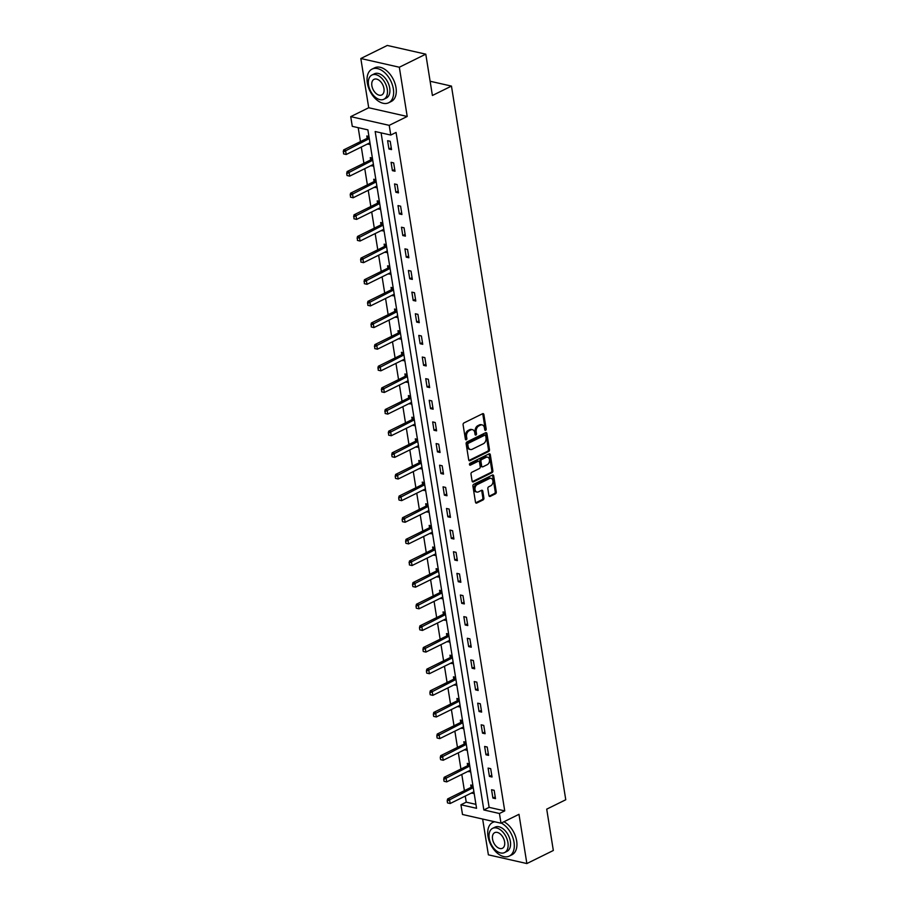 <?xml version="1.0" encoding="UTF-8"?>
<svg xmlns="http://www.w3.org/2000/svg" width="909" height="909" viewBox="0 0 909 909"><rect width="100%" height="100%" fill="white"/><g stroke="black" fill="none" stroke-linecap="round" stroke-linejoin="round"><path stroke-width="1.36" d="M485.611 430.332A1.034 0.727 102.8 0 0 486.19 429.025L483.872 414.561A1.477 1.034 102.8 0 0 482.611 413.709L463.908 422.946A1.477 1.034 102.8 0 0 463.09 424.821L465.408 439.274A1.034 0.727 102.8 0 0 466.862 438.558L466.567 436.695A4.715 3.318 102.8 0 1 469.192 430.696L470.748 429.923A4.715 3.318 102.8 0 1 472.487 429.684A4.715 3.318 102.8 0 1 474.771 432.639L475.066 434.513A1.034 0.727 102.8 0 0 476.521 433.786L476.225 431.923A4.715 3.318 102.8 0 1 478.85 425.923L480.406 425.151A4.715 3.318 102.8 0 1 482.145 424.912A4.715 3.318 102.8 0 1 484.429 427.866L484.736 429.741A1.034 0.727 102.8 0 0 485.611 430.332M484.781 429.946A1.034 0.727 102.8 0 0 485.145 428.787L482.827 414.322A1.477 1.034 102.8 0 0 482.588 413.72M465.465 439.479A1.034 0.727 102.8 0 0 465.817 438.32L465.522 436.456L466.567 436.695M475.123 434.718A1.034 0.727 102.8 0 0 475.487 433.559L475.18 431.684L476.225 431.923M488.94 495.564A1.477 1.034 102.8 0 0 490.201 496.405L495.45 493.814A1.477 1.034 102.8 0 0 496.269 491.939L493.689 475.884A1.477 1.034 102.8 0 0 492.439 475.032L473.737 484.27A1.477 1.034 102.8 0 0 472.919 486.145L475.487 502.2A1.477 1.034 102.8 0 0 476.748 503.052L483.077 499.927A1.477 1.034 102.8 0 0 483.906 498.052L482.804 491.178A1.477 1.034 102.8 0 0 481.543 490.326L478.407 491.883A3.943 2.772 102.8 0 1 476.952 492.076A3.943 2.772 102.8 0 1 474.987 488.633A3.943 2.772 102.8 0 1 477.236 484.599L489.542 478.52A3.943 2.772 102.8 0 1 490.996 478.316A3.943 2.772 102.8 0 1 492.962 481.759A3.943 2.772 102.8 0 1 490.712 485.804L488.656 486.815A1.477 1.034 102.8 0 0 487.838 488.69L488.94 495.564M499.439 813.498L500.995 823.202L462.499 814.487L460.943 804.772L476.555 808.306L367.884 129.873L352.283 126.34L350.726 116.636L389.211 125.351L390.768 135.055L375.167 131.521L483.838 809.964L499.439 813.498L504.734 810.885L396.063 132.441L390.768 135.055M425.787 54.165L399.324 67.232L360.828 58.517L387.291 45.45L425.787 54.165L432.4 95.49L451.455 86.094L565.762 799.75L546.718 809.158L553.331 850.483L526.868 863.55L518.982 814.316L500.995 823.202M360.828 58.517L368.713 107.751L407.209 116.466L399.324 67.232M407.209 116.466L389.211 125.351M488.667 451.478A1.477 1.034 102.8 0 0 489.485 449.614L486.917 433.548A1.477 1.034 102.8 0 0 485.656 432.695L466.953 441.933A1.477 1.034 102.8 0 0 466.135 443.808L468.703 459.863A1.477 1.034 102.8 0 0 469.964 460.715L488.667 451.478L487.622 451.25A1.477 1.034 102.8 0 0 488.44 449.376L485.872 433.309A1.477 1.034 102.8 0 0 485.633 432.707M490.303 454.716L492.871 470.771A1.477 1.034 102.8 0 1 492.053 472.646L473.35 481.884A1.477 1.034 102.8 0 1 472.101 481.031L470.998 474.157A1.477 1.034 102.8 0 1 471.816 472.282L479.395 468.544A1.477 1.034 102.8 0 0 480.225 466.669L479.486 462.113A1.477 1.034 102.8 0 0 478.236 461.261L470.339 465.158A1.034 0.727 102.8 0 1 470.033 463.249L489.042 453.864A1.477 1.034 102.8 0 1 490.303 454.716L489.258 454.477L491.837 470.544L492.871 470.771M482.645 819.043L488.383 854.835L526.868 863.55M451.455 86.094L430.127 81.253M381.087 132.862L489.122 807.351L504.734 810.885M387.609 140.69L388.938 149.008L391.54 149.599L390.211 141.281L387.609 140.69M391.075 162.325L392.404 170.642L395.006 171.233L393.677 162.916L391.075 162.325M394.54 183.959L395.869 192.276L398.472 192.867L397.142 184.55L394.54 183.959M398.006 205.593L399.335 213.91L401.937 214.501L400.608 206.184L398.006 205.593M401.471 227.227L402.801 235.545L405.403 236.135L404.073 227.818L401.471 227.227M404.937 248.861L406.266 257.179L408.868 257.77L407.539 249.452L404.937 248.861M408.402 270.496L409.732 278.813L412.334 279.404L411.004 271.087L408.402 270.496M411.868 292.13L413.197 300.447L415.799 301.038L414.47 292.721L411.868 292.13M415.333 313.764L416.663 322.081L419.265 322.672L417.935 314.355L415.333 313.764M418.799 335.398L420.128 343.716L422.73 344.306L421.401 335.989L418.799 335.398M422.265 357.032L423.594 365.35L426.196 365.941L424.867 357.623L422.265 357.032M425.73 378.667L427.06 386.984L429.662 387.575L428.332 379.258L425.73 378.667M429.196 400.301L430.525 408.618L433.127 409.209L431.786 400.892L429.196 400.301M432.661 421.935L433.991 430.252L436.593 430.843L435.252 422.526L432.661 421.935M436.127 443.569L437.456 451.887L440.058 452.477L438.717 444.16L436.127 443.569M439.592 465.203L440.922 473.521L443.524 474.112L442.183 465.794L439.592 465.203M443.058 486.838L444.387 495.155L446.989 495.746L445.649 487.429L443.058 486.838M446.512 508.472L447.853 516.801L450.455 517.38L449.114 509.063L446.512 508.472M449.978 530.106L451.318 538.435L453.921 539.014L452.58 530.697L449.978 530.106M453.443 551.74L454.784 560.069L457.386 560.648L456.045 552.331L453.443 551.74M456.909 573.374L458.25 581.703L460.852 582.283L459.511 573.965L456.909 573.374M460.374 595.009L461.715 603.337L464.317 603.917L462.976 595.6L460.374 595.009M463.84 616.643L465.181 624.972L467.783 625.562L466.442 617.234L463.84 616.643M467.306 638.277L468.646 646.606L471.248 647.197L469.908 638.868L467.306 638.277M470.771 659.911L472.112 668.24L474.703 668.831L473.373 660.502L470.771 659.911M474.237 681.545L475.577 689.874L478.168 690.465L476.839 682.136L474.237 681.545M477.702 703.18L479.043 711.508L481.634 712.099L480.304 703.771L477.702 703.18M481.168 724.814L482.509 733.143L485.099 733.733L483.77 725.405L481.168 724.814M484.633 746.459L485.974 754.777L488.565 755.368L487.235 747.039L484.633 746.459M488.099 768.094L489.428 776.411L492.03 777.002L490.701 768.673L488.099 768.094M491.564 789.728L492.894 798.045L495.496 798.636L494.166 790.307L491.564 789.728M358.203 127.68L360.441 141.622M361.305 147.031L363.907 163.256M364.77 168.665L367.372 184.891M368.236 190.299L370.838 206.525M371.701 211.933L374.303 228.159M375.167 233.568L377.769 249.793M378.633 255.202L381.235 271.427M382.098 276.847L384.7 293.062M385.564 298.482L388.154 314.696M389.029 320.116L391.62 336.33M392.495 341.75L395.085 357.964M395.96 363.384L398.551 379.598M399.426 385.018L402.017 401.244M402.892 406.653L405.482 422.878M406.357 428.287L408.948 444.512M409.823 449.921L412.413 466.147M413.288 471.555L415.879 487.781M416.754 493.189L419.344 509.415M420.219 514.824L422.81 531.049M423.685 536.458L426.276 552.683M427.139 558.092L429.741 574.318M430.605 579.726L433.207 595.952M434.07 601.36L436.672 617.586M437.536 622.995L440.138 639.22M441.001 644.629L443.603 660.854M444.467 666.263L447.069 682.489M447.932 687.897L450.534 704.123M451.398 709.531L454 725.757M454.864 731.166L457.466 747.391M458.329 752.8L460.931 769.025M461.795 774.434L464.397 790.66M465.26 796.068L466.237 802.158L475.918 804.351M368.94 136.464L366.804 135.975L367.168 138.27M368.043 143.713L370.27 144.781M372.406 158.098L370.27 157.609L370.633 159.904M371.508 165.347L373.735 166.415M375.872 179.732L373.735 179.243L374.099 181.539M374.974 186.981L377.201 188.049M379.337 201.366L377.201 200.878L377.565 203.173M378.439 208.615L380.666 209.684M382.803 223L380.666 222.512L381.03 224.807M381.905 230.25L384.132 231.318M386.268 244.635L384.132 244.146L384.496 246.441M385.371 251.884L387.598 252.952M389.734 266.269L387.598 265.78L387.961 268.075M388.836 273.518L391.063 274.586M393.199 287.903L391.063 287.414L391.427 289.71M392.302 295.152L394.529 296.22M396.665 309.537L394.529 309.049L394.892 311.344M395.767 316.786L397.994 317.855M400.13 331.171L397.994 330.683L398.358 332.978M399.233 338.421L401.46 339.489M403.596 352.806L401.46 352.317L401.823 354.612M402.698 360.055L404.925 361.123M407.062 374.44L404.914 373.951L405.289 376.246M406.164 381.689L408.391 382.757M410.527 396.074L408.38 395.585L408.755 397.881M409.618 403.323L411.857 404.391M413.981 417.708L411.845 417.22L412.22 419.515M413.084 424.957L415.322 426.026M417.447 439.342L415.311 438.854L415.686 441.149M416.549 446.592L418.788 447.66M420.912 460.977L418.776 460.488L419.151 462.783M420.015 468.226L422.253 469.294M424.378 482.611L422.242 482.122L422.617 484.417M423.48 489.86L425.719 490.928M427.844 504.245L425.707 503.756L426.082 506.052M426.946 511.494L429.184 512.562M431.309 525.879L429.173 525.402L429.548 527.686M430.411 533.129L432.65 534.197M434.775 547.513L432.639 547.036L433.014 549.32M433.877 554.763L436.115 555.831M438.24 569.148L436.104 568.67L436.479 570.954M437.343 576.397L439.581 577.465M441.706 590.782L439.57 590.305L439.945 592.588M440.808 598.031L443.047 599.111M445.171 612.416L443.035 611.939L443.41 614.223M444.274 619.665L446.512 620.745M448.637 634.05L446.501 633.573L446.876 635.857M447.739 641.299L449.978 642.379M452.103 655.684L449.966 655.207L450.33 657.491M451.205 662.934L453.443 664.013M455.568 677.319L453.432 676.841L453.796 679.125M454.67 684.568L456.897 685.647M459.034 698.953L456.897 698.476L457.261 700.759M458.136 706.202L460.363 707.282M462.499 720.587L460.363 720.11L460.727 722.394M461.602 727.836L463.829 728.916M465.965 742.221L463.829 741.744L464.192 744.028M465.067 749.471L467.294 750.55M469.43 763.855L467.294 763.378L467.658 765.673M468.533 771.105L470.76 772.184M472.896 785.49L470.76 785.012L471.123 787.308M471.998 792.739L474.225 793.818M466.237 802.158L460.943 804.772M368.713 107.751L350.726 116.636M489.122 807.351L483.838 809.964M368.134 144.292L370.043 143.349M388.938 149.008L391.268 147.86M392.404 170.642L394.733 169.494M371.599 165.927L373.508 164.983M395.869 192.276L398.199 191.129M375.065 187.561L376.974 186.618M399.335 213.91L401.664 212.763M378.53 209.195L380.439 208.252M402.801 235.545L405.13 234.397M381.996 230.829L383.905 229.897M406.266 257.179L408.584 256.031M385.461 252.463L387.37 251.532M409.732 278.813L412.05 277.665M388.927 274.098L390.836 273.166M413.197 300.447L415.515 299.3M392.393 295.743L394.301 294.8M416.663 322.081L418.981 320.934M395.858 317.377L397.767 316.434M420.128 343.716L422.446 342.568M399.324 339.012L401.233 338.068M423.594 365.35L425.912 364.202M402.789 360.646L404.698 359.703M427.06 386.984L429.378 385.836M406.255 382.28L408.164 381.337M430.525 408.618L432.843 407.471M409.72 403.914L411.629 402.971M433.991 430.252L436.309 429.105M413.186 425.548L415.095 424.605M437.456 451.887L439.774 450.75M416.652 447.183L418.56 446.239M440.922 473.521L443.24 472.385M420.117 468.817L422.026 467.874M444.387 495.155L446.705 494.019M423.583 490.451L425.492 489.508M447.853 516.801L450.171 515.653M427.048 512.085L428.957 511.142M451.318 538.435L453.636 537.287M430.514 533.719L432.423 532.776M454.784 560.069L457.102 558.921M433.979 555.354L435.888 554.41M458.25 581.703L460.568 580.556M437.445 576.988L439.354 576.045M461.715 603.337L464.033 602.19M440.91 598.622L442.808 597.679M465.181 624.972L467.499 623.824M444.376 620.256L446.274 619.313M468.646 646.606L470.964 645.458M447.842 641.89L449.739 640.947M472.112 668.24L474.43 667.092M451.296 663.525L453.205 662.581M475.577 689.874L477.895 688.727M454.761 685.159L456.67 684.216M479.043 711.508L481.361 710.361M458.227 706.793L460.136 705.85M482.509 733.143L484.827 731.995M461.692 728.427L463.601 727.484M485.974 754.777L488.292 753.629M465.158 750.061L467.067 749.118M489.428 776.411L491.758 775.263M468.624 771.696L470.532 770.752M492.894 798.045L495.223 796.898M472.089 793.33L473.998 792.387M482.145 424.912L481.111 424.673A4.715 3.318 102.8 0 0 479.373 424.912L480.406 425.151M475.18 431.684A4.715 3.318 102.8 0 1 477.816 425.685L479.373 424.912M472.487 429.684L471.441 429.446A4.715 3.318 102.8 0 0 469.703 429.684L470.748 429.923M465.522 436.456A4.715 3.318 102.8 0 1 468.146 430.457L469.703 429.684M468.942 460.465L487.622 451.25M485.701 435.763A1.034 0.727 102.8 0 0 484.815 435.172L468.396 443.274A1.034 0.727 102.8 0 0 467.828 444.581L468.146 446.558A4.715 3.318 102.8 0 0 470.43 449.512A4.715 3.318 102.8 0 0 472.169 449.273L483.383 443.728A4.715 3.318 102.8 0 0 486.008 437.74L485.701 435.763M484.474 435.093A1.034 0.727 102.8 0 0 483.781 434.934L484.815 435.172M470.43 449.512L469.385 449.273A4.715 3.318 102.8 0 1 467.101 446.319L466.783 444.353A1.034 0.727 102.8 0 1 467.362 443.035L483.781 434.934M473.35 481.884L472.35 481.656L491.019 472.419A1.477 1.034 102.8 0 0 491.837 470.544M478.782 461.181L477.736 460.954A1.477 1.034 102.8 0 0 477.191 461.022L469.521 464.806M487.269 464.658A3.943 2.772 102.8 0 0 489.519 460.624A3.943 2.772 102.8 0 0 487.554 457.17A3.943 2.772 102.8 0 0 486.099 457.375L481.77 459.511A1.477 1.034 102.8 0 0 480.941 461.386L481.679 465.953A1.477 1.034 102.8 0 0 482.929 466.794L487.269 464.658M487.554 457.17L486.52 456.932A3.943 2.772 102.8 0 0 485.065 457.136L486.099 457.375M482.395 466.874L481.35 466.635A1.477 1.034 102.8 0 1 480.634 465.715L479.907 461.158A1.477 1.034 102.8 0 1 480.725 459.284L485.065 457.136M489.258 454.477A1.477 1.034 102.8 0 0 489.019 453.875M490.996 478.316L489.962 478.077A3.943 2.772 102.8 0 0 488.508 478.282L489.542 478.52M476.952 492.076L475.907 491.849A3.943 2.772 102.8 0 1 473.941 488.394A3.943 2.772 102.8 0 1 476.191 484.361L488.508 478.282M475.725 502.802L482.043 499.689A1.477 1.034 102.8 0 0 482.861 497.814L481.759 490.94A1.477 1.034 102.8 0 0 481.52 490.337M489.178 496.166L494.405 493.587A1.477 1.034 102.8 0 0 495.223 491.712L492.655 475.646A1.477 1.034 102.8 0 0 492.417 475.043M368.952 136.532L367.259 138.191A1.5 1.057 -77.2 0 1 366.952 138.407L343.659 149.905L345.534 150.326L346.204 154.496L369.486 142.997A1.5 1.057 -77.2 0 1 369.815 142.906L369.963 142.895M343.875 153.951L346.204 154.496L343.568 153.882L343.545 151.871L343.568 153.882M369.259 138.486L369.134 138.611A1.5 1.057 -77.2 0 1 368.815 138.838L343.545 151.871M343.238 151.803L343.659 149.905M393.347 88.877A18.759 11.578 -116.3 0 0 372.042 69.118A18.759 11.578 -116.3 0 0 367.338 82.992A18.759 11.578 -116.3 0 0 388.654 102.762A18.759 11.578 -116.3 0 0 393.347 88.877M388.654 102.762L391.29 101.456A18.759 11.578 -116.3 0 0 395.994 87.571A18.759 11.578 -116.3 0 0 374.69 67.811L372.042 69.118M371.929 75.027L374.36 73.822A13.51 8.34 63.7 0 1 389.711 88.059A13.51 8.34 63.7 0 1 386.325 98.047L383.893 99.251A13.51 8.34 -116.3 0 0 387.268 89.264A13.51 8.34 -116.3 0 0 371.929 75.027A13.51 8.34 -116.3 0 0 368.543 85.014A13.51 8.34 -116.3 0 0 383.893 99.251M371.872 85.776A8.704 5.374 -116.3 0 0 381.769 94.945A8.704 5.374 -116.3 0 0 383.95 88.503A8.704 5.374 -116.3 0 0 374.053 79.333A8.704 5.374 -116.3 0 0 371.872 85.776M494.746 821.793A18.759 11.578 -116.3 0 0 492.701 822.44A18.759 11.578 -116.3 0 0 488.008 836.314A18.759 11.578 -116.3 0 0 509.313 856.085A18.759 11.578 -116.3 0 0 514.017 842.211A18.759 11.578 -116.3 0 0 501.279 823.065M509.313 856.085L511.96 854.778A18.759 11.578 -116.3 0 0 516.653 840.905A18.759 11.578 -116.3 0 0 503.927 821.759M492.598 828.36L495.03 827.156A13.51 8.34 63.7 0 1 510.369 841.382A13.51 8.34 63.7 0 1 506.983 851.369L504.552 852.574A13.51 8.34 -116.3 0 0 507.938 842.586A13.51 8.34 -116.3 0 0 492.598 828.36A13.51 8.34 -116.3 0 0 489.212 838.348A13.51 8.34 -116.3 0 0 504.552 852.574M492.542 839.098A8.704 5.374 -116.3 0 0 502.427 848.267A8.704 5.374 -116.3 0 0 504.609 841.836A8.704 5.374 -116.3 0 0 494.723 832.655A8.704 5.374 -116.3 0 0 492.542 839.098M372.417 158.166L370.724 159.825A1.5 1.057 -77.2 0 1 370.418 160.041L347.124 171.54L348.999 171.96L349.67 176.13L372.951 164.631A1.5 1.057 -77.2 0 1 373.281 164.54L373.429 164.529M347.34 175.585L349.67 176.13L347.033 175.517L346.704 173.437L347.033 175.517M372.724 160.12L372.599 160.245A1.5 1.057 -77.2 0 1 372.281 160.473L347.011 173.505M346.704 173.437L347.124 171.54M375.883 179.8L374.19 181.459A1.5 1.057 -77.2 0 1 373.883 181.675L350.59 193.174L352.465 193.606L353.135 197.764L376.417 186.265A1.5 1.057 -77.2 0 1 376.746 186.175L376.894 186.163M350.806 197.219L353.135 197.764L350.499 197.151L350.476 195.14L350.499 197.151M376.19 181.755L376.065 181.88A1.5 1.057 -77.2 0 1 375.747 182.107L350.476 195.14M350.158 195.071L350.59 193.174M379.348 201.434L377.655 203.093A1.5 1.057 -77.2 0 1 377.349 203.309L354.055 214.808L355.93 215.24L356.601 219.399L379.882 207.9A1.5 1.057 -77.2 0 1 380.212 207.809L380.36 207.797M354.271 218.853L356.601 219.399L353.965 218.785L353.942 216.774L353.965 218.785M379.655 203.389L379.53 203.514A1.5 1.057 -77.2 0 1 379.212 203.741L353.942 216.774M353.624 216.706L354.055 214.808M382.814 223.069L381.121 224.728A1.5 1.057 -77.2 0 1 380.814 224.943L357.521 236.442L359.396 236.874L360.066 241.033L383.348 229.534A1.5 1.057 -77.2 0 1 383.678 229.443L383.825 229.432M357.737 240.487L360.066 241.033L357.43 240.419L357.407 238.408L357.43 240.419M383.121 225.023L382.996 225.148A1.5 1.057 -77.2 0 1 382.678 225.375L357.407 238.408M357.089 238.34L357.521 236.442M386.28 244.703L384.587 246.362A1.5 1.057 -77.2 0 1 384.28 246.578L360.987 258.076L362.861 258.508L363.532 262.667L386.814 251.168A1.5 1.057 -77.2 0 1 387.143 251.077L387.291 251.066M361.203 262.122L363.532 262.667L360.896 262.053L360.873 260.042L360.896 262.053M386.586 246.657L386.461 246.782A1.5 1.057 -77.2 0 1 386.143 247.009L360.873 260.042M360.555 259.974L360.987 258.076M389.745 266.348L388.052 267.996A1.5 1.057 -77.2 0 1 387.745 268.212L364.452 279.711L366.327 280.142L366.997 284.301L390.279 272.802A1.5 1.057 -77.2 0 1 390.609 272.711L390.756 272.7M364.668 283.767L366.997 284.301L364.361 283.688L364.339 281.676L364.361 283.688M390.052 268.291L389.927 268.416A1.5 1.057 -77.2 0 1 389.609 268.644L364.339 281.676M364.02 281.608L364.452 279.711M393.211 287.983L391.518 289.63A1.5 1.057 -77.2 0 1 391.211 289.846L367.918 301.345L369.793 301.777L370.463 305.935L393.745 294.436A1.5 1.057 -77.2 0 1 394.074 294.346L394.222 294.334M368.134 305.401L370.463 305.935L367.827 305.322L367.804 303.311L367.827 305.322M393.517 289.926L393.392 290.051A1.5 1.057 -77.2 0 1 393.074 290.278L367.804 303.311M367.486 303.242L367.918 301.345M396.676 309.617L394.983 311.264A1.5 1.057 -77.2 0 1 394.665 311.48L371.383 322.979L373.258 323.411L373.929 327.57L397.21 316.071A1.5 1.057 -77.2 0 1 397.54 315.98L397.688 315.968M371.599 327.035L373.929 327.57L371.292 326.956L371.27 324.945L371.292 326.956M396.983 311.56L396.858 311.685A1.5 1.057 -77.2 0 1 396.54 311.912L371.27 324.945M370.952 324.877L371.383 322.979M400.142 331.251L398.449 332.899A1.5 1.057 -77.2 0 1 398.131 333.126L374.849 344.613L376.724 345.045L377.394 349.204L400.676 337.705A1.5 1.057 -77.2 0 1 401.005 337.614L401.153 337.603M375.065 348.67L377.394 349.204L374.758 348.59L374.735 346.59L374.758 348.59M400.449 333.194L400.324 333.319A1.5 1.057 -77.2 0 1 400.005 333.546L374.735 346.59M374.417 346.511L374.849 344.613M403.607 352.885L401.914 354.533A1.5 1.057 -77.2 0 1 401.596 354.76L378.314 366.247L380.189 366.679L380.86 370.838L404.141 359.339A1.5 1.057 -77.2 0 1 404.471 359.248L404.619 359.237M378.53 370.304L380.86 370.838L378.224 370.224L378.201 368.225L378.224 370.224M403.914 354.828L403.789 354.953A1.5 1.057 -77.2 0 1 403.471 355.18L378.201 368.225M377.883 368.145L378.314 366.247M407.073 374.519L405.38 376.167A1.5 1.057 -77.2 0 1 405.062 376.394L381.78 387.882L383.655 388.313L384.314 392.472L407.607 380.973A1.5 1.057 -77.2 0 1 407.936 380.882L408.084 380.871M381.996 391.938L384.314 392.472L381.689 391.859L381.666 389.859L381.689 391.859M407.38 376.462L407.255 376.587A1.5 1.057 -77.2 0 1 406.937 376.815L381.666 389.859M381.348 389.779L381.78 387.882M410.538 396.154L408.845 397.801A1.5 1.057 -77.2 0 1 408.527 398.028L385.246 409.516L387.12 409.948L387.779 414.106L411.073 402.607A1.5 1.057 -77.2 0 1 411.402 402.517L411.55 402.505M385.461 413.572L387.779 414.106L385.155 413.493L385.132 411.493L385.155 413.493M410.845 398.097L410.72 398.222A1.5 1.057 -77.2 0 1 410.402 398.449L385.132 411.493M384.814 411.413L385.246 409.516M414.004 417.788L412.311 419.435A1.5 1.057 -77.2 0 1 411.993 419.663L388.711 431.161L390.586 431.582L391.245 435.741L414.538 424.242A1.5 1.057 -77.2 0 1 414.868 424.151L415.015 424.139M388.927 435.206L391.245 435.741L388.62 435.127L388.597 433.127L388.62 435.127M414.311 419.731L414.174 419.856A1.5 1.057 -77.2 0 1 413.868 420.083L388.597 433.127M388.279 433.048L388.711 431.161M417.47 439.422L415.777 441.07A1.5 1.057 -77.2 0 1 415.458 441.297L392.177 452.796L394.052 453.216L394.711 457.375L418.004 445.876A1.5 1.057 -77.2 0 1 418.333 445.785L418.481 445.774M392.393 456.841L394.711 457.375L392.086 456.772L391.745 454.682L392.086 456.772M417.776 441.365L417.64 441.49A1.5 1.057 -77.2 0 1 417.333 441.717L392.063 454.761M391.745 454.682L392.177 452.796M420.935 461.056L419.242 462.704A1.5 1.057 -77.2 0 1 418.924 462.931L395.642 474.43L397.517 474.85L398.176 479.009L421.469 467.51A1.5 1.057 -77.2 0 1 421.799 467.419L421.946 467.408M395.858 478.475L398.176 479.009L395.54 478.407L395.21 476.316L395.54 478.407M421.242 462.999L421.106 463.124A1.5 1.057 -77.2 0 1 420.799 463.351L395.529 476.396M395.21 476.316L395.642 474.43M424.389 482.69L422.708 484.338A1.5 1.057 -77.2 0 1 422.39 484.565L399.108 496.064L400.983 496.484L401.642 500.643L424.935 489.144A1.5 1.057 -77.2 0 1 425.264 489.053L425.412 489.042M399.324 500.109L401.642 500.643L399.006 500.041L398.676 497.95L399.006 500.041M424.708 484.633L424.571 484.758A1.5 1.057 -77.2 0 1 424.264 484.986L398.994 498.03M398.676 497.95L399.108 496.064M427.855 504.325L426.173 505.972A1.5 1.057 -77.2 0 1 425.855 506.199L402.573 517.698L404.448 518.119L405.107 522.277L428.4 510.778A1.5 1.057 -77.2 0 1 428.73 510.688L428.878 510.676M402.789 521.743L405.107 522.277L402.471 521.675L402.142 519.596L402.471 521.675M428.173 506.268L428.037 506.393A1.5 1.057 -77.2 0 1 427.73 506.62L402.46 519.664M402.142 519.596L402.573 517.698M431.321 525.959L429.639 527.606A1.5 1.057 -77.2 0 1 429.321 527.834L406.039 539.332L407.914 539.753L408.573 543.912L431.866 532.413A1.5 1.057 -77.2 0 1 432.195 532.322L432.343 532.31M406.255 543.377L408.573 543.912L405.937 543.309L405.607 541.23L405.937 543.309M431.639 527.902L431.502 528.027A1.5 1.057 -77.2 0 1 431.196 528.254L405.925 541.298M405.607 541.23L406.039 539.332M434.786 547.593L433.104 549.241A1.5 1.057 -77.2 0 1 432.786 549.468L409.504 560.967L411.379 561.387L412.038 565.546L435.331 554.047A1.5 1.057 -77.2 0 1 435.661 553.956L435.809 553.945M409.72 565.012L412.038 565.546L409.402 564.943L409.391 562.932L409.402 564.943M435.104 549.536L434.968 549.661A1.5 1.057 -77.2 0 1 434.661 549.888L409.391 562.932M409.073 562.864L409.504 560.967M438.252 569.227L436.57 570.875A1.5 1.057 -77.2 0 1 436.252 571.102L412.97 582.601L414.845 583.021L415.504 587.18L438.797 575.681A1.5 1.057 -77.2 0 1 439.127 575.59L439.274 575.579M413.186 586.646L415.504 587.18L412.868 586.578L412.538 584.498L412.868 586.578M438.57 571.17L438.433 571.295A1.5 1.057 -77.2 0 1 438.127 571.522L412.856 584.567M412.538 584.498L412.97 582.601M441.717 590.861L440.024 592.509A1.5 1.057 -77.2 0 1 439.717 592.736L416.436 604.235L418.31 604.655L418.969 608.814L442.263 597.315A1.5 1.057 -77.2 0 1 442.592 597.224L442.74 597.213M416.652 608.28L418.969 608.814L416.333 608.212L416.004 606.133L416.333 608.212M442.035 592.804L441.899 592.941A1.5 1.057 -77.2 0 1 441.592 593.157L416.311 606.201M416.004 606.133L416.436 604.235M445.183 612.496L443.49 614.143A1.5 1.057 -77.2 0 1 443.183 614.37L419.901 625.869L421.776 626.29L422.435 630.448L445.728 618.949A1.5 1.057 -77.2 0 1 446.058 618.859L446.205 618.847M420.117 629.914L422.435 630.448L419.799 629.846L419.469 627.767L419.799 629.846M445.501 614.439L445.365 614.575A1.5 1.057 -77.2 0 1 445.058 614.791L419.776 627.835M419.469 627.767L419.901 625.869M448.648 634.13L446.955 635.777A1.5 1.057 -77.2 0 1 446.649 636.005L423.367 647.503L425.242 647.924L425.901 652.083L449.194 640.584A1.5 1.057 -77.2 0 1 449.523 640.493L449.671 640.481M423.583 651.548L425.901 652.083L423.264 651.48L422.935 649.401L423.264 651.48M448.966 636.073L448.83 636.209A1.5 1.057 -77.2 0 1 448.523 636.425L423.242 649.469M422.935 649.401L423.367 647.503M452.114 655.764L450.421 657.412A1.5 1.057 -77.2 0 1 450.114 657.639L426.832 669.138L428.707 669.558L429.366 673.717L452.659 662.218A1.5 1.057 -77.2 0 1 452.989 662.127L453.137 662.116M427.048 673.183L429.366 673.717L426.73 673.114L426.401 671.035L426.73 673.114M452.432 657.707L452.296 657.843A1.5 1.057 -77.2 0 1 451.989 658.059L426.707 671.103M426.401 671.035L426.832 669.138M455.579 677.398L453.886 679.046A1.5 1.057 -77.2 0 1 453.58 679.273L430.298 690.772L432.161 691.192L432.832 695.351L456.125 683.852A1.5 1.057 -77.2 0 1 456.454 683.761L456.602 683.75M430.514 694.817L432.832 695.351L430.196 694.749L429.866 692.669L430.196 694.749M455.898 679.341L455.761 679.477A1.5 1.057 -77.2 0 1 455.454 679.693L430.173 692.738M429.866 692.669L430.298 690.772M459.045 699.032L457.352 700.68A1.5 1.057 -77.2 0 1 457.045 700.907L433.763 712.406L435.627 712.826L436.297 716.985L459.59 705.486A1.5 1.057 -77.2 0 1 459.92 705.395L460.068 705.384M433.979 716.451L436.297 716.985L433.661 716.383L433.332 714.304L433.661 716.383M459.363 700.975L459.227 701.112A1.5 1.057 -77.2 0 1 458.92 701.328L433.638 714.372M433.332 714.304L433.763 712.406M462.511 720.667L460.818 722.314A1.5 1.057 -77.2 0 1 460.511 722.541L437.229 734.04L439.092 734.461L439.763 738.619L463.045 727.132A1.5 1.057 -77.2 0 1 463.385 727.03L463.533 727.018M437.445 738.085L439.763 738.619L437.127 738.017L436.797 735.938L437.127 738.017M462.829 722.61L462.692 722.746A1.5 1.057 -77.2 0 1 462.386 722.962L437.104 736.006M436.797 735.938L437.229 734.04M465.976 742.301L464.283 743.948A1.5 1.057 -77.2 0 1 463.976 744.176L440.695 755.674L442.558 756.095L443.228 760.254L466.51 748.766A1.5 1.057 -77.2 0 1 466.851 748.664L466.999 748.652M440.91 759.719L443.228 760.254L440.592 759.651L440.263 757.572L440.592 759.651M466.294 744.244L466.158 744.38A1.5 1.057 -77.2 0 1 465.851 744.596L440.57 757.64M440.263 757.572L440.695 755.674M469.442 763.935L467.749 765.583A1.5 1.057 -77.2 0 1 467.442 765.81L444.16 777.309L446.024 777.729L446.694 781.888L469.976 770.4A1.5 1.057 -77.2 0 1 470.317 770.298L470.464 770.287M444.376 781.354L446.694 781.888L444.058 781.286L443.728 779.206L444.058 781.286M469.76 765.889L469.623 766.014A1.5 1.057 -77.2 0 1 469.317 766.23L444.035 779.274M443.728 779.206L444.16 777.309M472.907 785.569L471.214 787.217A1.5 1.057 -77.2 0 1 470.907 787.444L447.626 798.943L449.489 799.363L450.16 803.522L473.441 792.034A1.5 1.057 -77.2 0 1 473.782 791.932L473.93 791.921M447.842 802.988L450.16 803.522L447.523 802.92L447.194 800.84L447.523 802.92M473.225 787.524L473.089 787.649A1.5 1.057 -77.2 0 1 472.782 787.864L447.501 800.909M447.194 800.84L447.626 798.943M485.145 428.787L486.19 429.025M465.817 438.32L466.862 438.558M475.487 433.559L476.521 433.786M477.816 425.685L478.85 425.923M468.146 430.457L469.192 430.696M482.827 414.322L483.872 414.561M468.964 460.488L469.964 460.715M485.872 433.309L486.917 433.548M488.44 449.376L489.485 449.614M467.362 443.035L468.396 443.274M466.783 444.353L467.828 444.581M467.101 446.319L468.146 446.558M491.019 472.419L492.053 472.646M477.191 461.022L478.236 461.261M469.635 464.999L470.339 465.158M480.725 459.284L481.77 459.511M479.907 461.158L480.941 461.386M480.634 465.715L481.679 465.953M476.191 484.361L477.236 484.599M481.759 490.94L482.804 491.178M482.861 497.814L483.906 498.052M482.043 499.689L483.077 499.927M475.748 502.825L476.748 503.052M492.655 475.646L493.689 475.884M495.223 491.712L496.269 491.939M494.405 493.587L495.45 493.814M489.201 496.178L490.201 496.405M366.952 138.407L368.815 138.838M367.259 138.191L369.134 138.611M370.418 160.041L372.281 160.473M370.724 159.825L372.599 160.245M373.883 181.675L375.747 182.107M374.19 181.459L376.065 181.88M377.349 203.309L379.212 203.741M377.655 203.093L379.53 203.514M380.814 224.943L382.678 225.375M381.121 224.728L382.996 225.148M384.28 246.578L386.143 247.009M384.587 246.362L386.461 246.782M387.745 268.212L389.609 268.644M388.052 267.996L389.927 268.416M391.211 289.846L393.074 290.278M391.518 289.63L393.392 290.051M394.665 311.48L396.54 311.912M394.983 311.264L396.858 311.685M398.131 333.126L400.005 333.546M398.449 332.899L400.324 333.319M401.596 354.76L403.471 355.18M401.914 354.533L403.789 354.953M405.062 376.394L406.937 376.815M405.38 376.167L407.255 376.587M408.527 398.028L410.402 398.449M408.845 397.801L410.72 398.222M411.993 419.663L413.868 420.083M412.311 419.435L414.174 419.856M415.458 441.297L417.333 441.717M415.777 441.07L417.64 441.49M418.924 462.931L420.799 463.351M419.242 462.704L421.106 463.124M422.39 484.565L424.264 484.986M422.708 484.338L424.571 484.758M425.855 506.199L427.73 506.62M426.173 505.972L428.037 506.393M429.321 527.834L431.196 528.254M429.639 527.606L431.502 528.027M432.786 549.468L434.661 549.888M433.104 549.241L434.968 549.661M436.252 571.102L438.127 571.522M436.57 570.875L438.433 571.295M439.717 592.736L441.592 593.157M440.024 592.509L441.899 592.941M443.183 614.37L445.058 614.791M443.49 614.143L445.365 614.575M446.649 636.005L448.523 636.425M446.955 635.777L448.83 636.209M450.114 657.639L451.989 658.059M450.421 657.412L452.296 657.843M453.58 679.273L455.454 679.693M453.886 679.046L455.761 679.477M457.045 700.907L458.92 701.328M457.352 700.68L459.227 701.112M460.511 722.541L462.386 722.962M460.818 722.314L462.692 722.746M463.976 744.176L465.851 744.596M464.283 743.948L466.158 744.38M467.442 765.81L469.317 766.23M467.749 765.583L469.623 766.014M470.907 787.444L472.782 787.864M471.214 787.217L473.089 787.649M484.156 434.877L485.201 435.116M492.701 822.44L494.257 821.679"/></g></svg>
